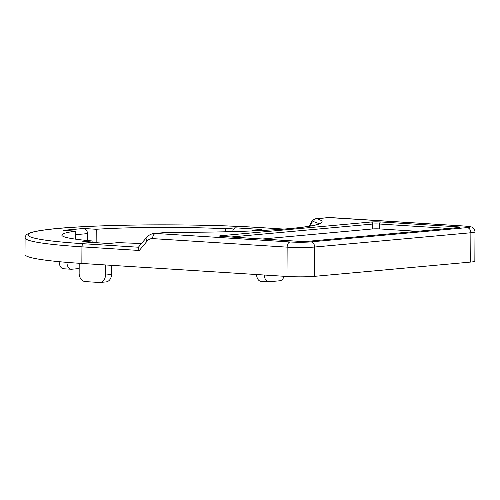 <?xml version="1.0" encoding="UTF-8"?>
<svg xmlns="http://www.w3.org/2000/svg" width="500" height="500" viewBox="0 0 500 500"><rect width="100%" height="100%" fill="white"/><g stroke="black" fill="none" stroke-linecap="round" stroke-linejoin="round"><path stroke-width="0.75" d="M314.488 276.344L470.731 262.069L470.881 232.75L314.644 247.025L314.488 276.344A19.6 1.469 -179.7 0 1 286.988 276.462L287.144 247.144L152.613 238.612A9.8 7.719 -95.2 0 0 147.125 241.125L139.281 250.475L81.944 246.838L81.856 263.45L286.988 276.462M283.8 229.081L260.431 227.6A144.056 10.8 0.3 0 0 58.306 228.456A144.056 10.8 0.3 0 0 83.763 243.744A2.938 1.794 -86.4 0 0 81.944 246.838A146.994 11.019 -179.7 0 1 25.087 237.831L25 254.444A146.994 11.019 0.3 0 0 81.856 263.45M328.5 217.55L316.594 218.744A149.938 11.244 -179.7 0 1 168.962 232.237L155.644 233.45L290.169 241.981A14.7 1.1 0.3 0 0 310.794 241.894L467.038 227.619A14.7 1.1 0.3 0 0 464.438 226.056L329.913 217.525A14.7 11.581 -95.2 0 0 328.5 217.55L464.725 226.056L470.956 226.85C471.312 226.85 474.588 227.731 475 231.869L474.844 261.188A19.6 1.469 -179.7 0 1 470.731 262.069M252.081 230.931L252.081 230.4A110.25 8.269 -179.7 0 1 256.094 230.756M92.1 242.438L92.106 240.944A110.25 8.269 -179.7 0 1 61.85 235.094A110.25 8.269 -179.7 0 1 75.794 231.144L75.756 239.188M141.55 243.456A110.25 8.269 -179.7 0 1 118.425 242.613L108.637 243.506L82.319 241.838A4.9 2.994 -86.4 0 1 82.6 241.831L108.781 243.494M225.75 231.781L225.763 228.731A110.25 8.269 -179.7 0 0 96.225 229.275L83.619 228.481A4.9 3.862 84.8 0 1 87.463 233.612L75.775 234.675M96.156 242.694L96.225 229.275M330.2 217.525A4.9 2.994 93.6 0 0 329.913 217.525L316.594 218.744A2.938 2.825 105.3 0 0 313.75 221.719C312.725 221.419 311.725 222.325 310.75 224.431L310.019 226.1M232.656 231.606A4.9 2.994 -86.4 0 1 235.556 227.838L225.763 228.731M252.081 230.4L261.875 229.506L235.556 227.838M92.106 240.944L82.319 241.838M83.619 228.481L63.188 230.344L75.794 231.144M417.319 231.306L379.531 228.912A4.9 0.369 0.3 0 0 372.656 228.944L262.481 239.006M79.2 263.281L79.15 273.381A7.837 6.175 -95.2 0 0 85.3 281.594L99.237 282.475A7.837 6.175 -95.2 0 0 99.987 282.469A7.837 6.175 -95.2 0 0 105.469 275.05L111.481 274.5L111.525 265.331M111.481 274.5A7.837 6.175 84.8 0 1 106 281.919L99.987 282.469M87.425 240.525L87.463 233.612M66.9 262.375A7.837 4.794 93.6 0 0 71.2 269.244A7.837 4.794 93.6 0 0 71.656 269.237L79.175 268.55M264.294 275.019A7.837 4.794 93.6 0 0 268.594 281.762L260.856 281.275A7.837 4.794 -86.4 0 1 256.556 274.531M268.594 281.762A7.837 4.794 93.6 0 0 269.05 281.756L279.869 280.769A7.837 4.794 93.6 0 0 284.119 276.275M71.2 269.244L63.463 268.756A7.837 4.794 -86.4 0 1 59.15 261.688M105.469 275.05L105.525 264.95M168.962 232.237L154.231 233.469A14.7 11.581 84.8 0 1 155.644 233.45A4.9 2.994 -86.4 0 0 152.613 238.612M83.763 243.744L138.381 247.225L146.381 237.7A4.9 2.375 -140 0 0 147.125 241.125M138.4 247.206C138.075 247.594 138.369 248.681 139.281 250.475M309.475 226.194L310.831 223.188A2.938 2.256 23.8 0 0 310.75 224.431M220.912 235.731L371.144 222A6.863 0.512 -179.7 0 1 380.769 221.962L457.4 226.819A6.863 0.512 -179.7 0 1 458.612 227.55L308.381 241.275A6.863 0.512 -179.7 0 1 298.756 241.319L222.125 236.456A6.863 0.512 -179.7 0 1 220.912 235.731A1.963 1.544 84.8 0 1 222.056 236.444M318.769 223.912A146.994 11.019 0.3 0 0 313.75 221.719M372.656 228.944L372.681 224.056L230.931 237.006M448.894 228.425L379.556 224.025L379.531 228.912M310.794 241.894A4.9 3.862 -95.2 0 1 314.644 247.025A19.6 1.469 -179.7 0 1 287.144 247.144A4.9 2.994 -86.4 0 1 290.169 241.981M475 231.869A19.6 1.469 -179.7 0 1 470.881 232.75A4.9 3.862 -95.2 0 0 467.038 227.619M380.769 221.962A1.963 1.2 -86.4 0 0 379.556 224.025A4.9 0.369 0.3 0 0 372.681 224.056A1.963 1.544 84.8 0 0 371.144 222M260.775 227.619A2.938 1.794 93.6 0 0 260.606 227.594A2.938 1.794 93.6 0 0 260.431 227.6M308.025 241.306A1.963 1.544 84.8 0 1 308.194 241.281A1.963 1.544 84.8 0 1 308.381 241.275M458.237 227.581A1.963 1.544 84.8 0 1 458.425 227.55A1.963 1.544 84.8 0 1 458.612 227.55M456.419 227.738A1.963 1.2 -86.4 0 1 457.4 226.819M154.231 233.469C151.137 233.794 148.519 235.206 146.381 237.7M283.894 229.075L260.606 227.594C194.2 223.131 83.419 224.3 44.812 229.913C36.175 231 30.394 232.394 27.462 234.1C26.2 234.662 25.406 235.906 25.087 237.831M310.831 223.188C312.456 221.025 311.238 220.162 315.825 218.706L315.825 218.706M319.613 223.463L317.825 224.275C314.144 225.562 306.881 226.794 296.05 227.963C268.538 230.925 218.888 232.6 168.969 232.225L166.906 232.312M459.15 227.494L308.194 241.281L298.869 241.319L220.375 236.3"/></g></svg>
